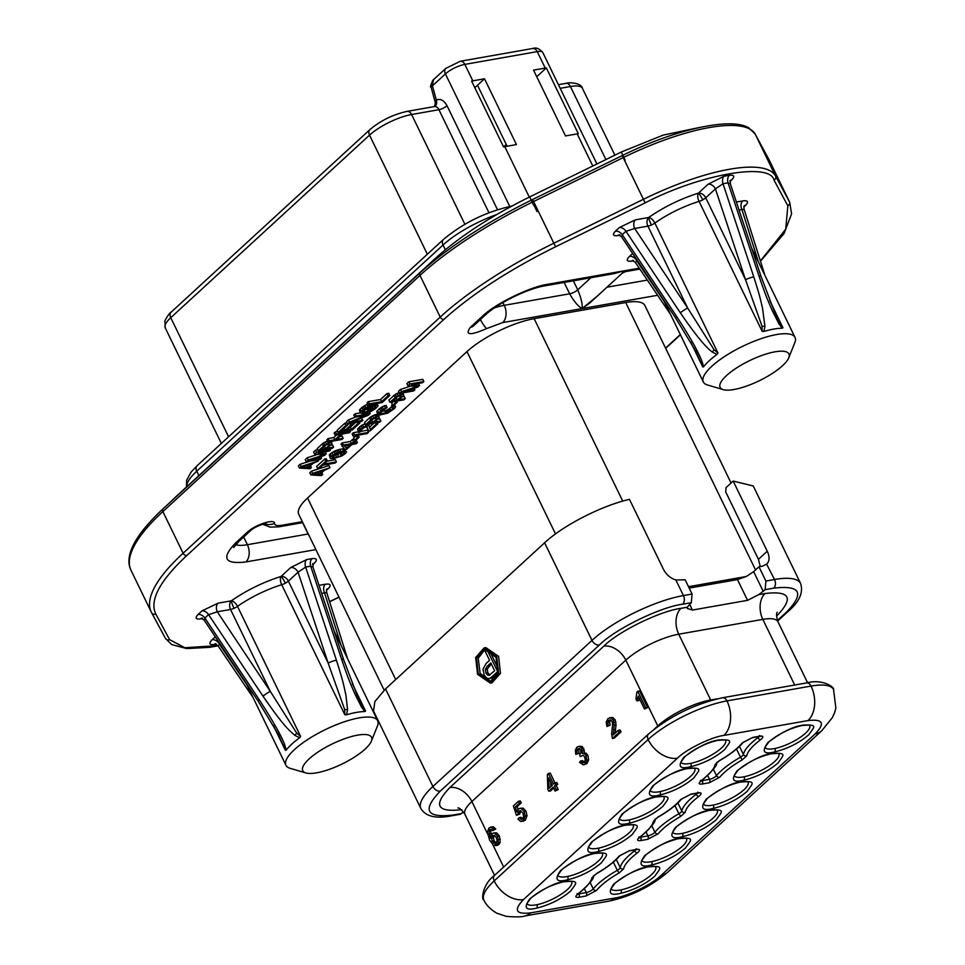 <?xml version="1.0" encoding="UTF-8"?>
<svg xmlns="http://www.w3.org/2000/svg" width="965" height="965" viewBox="0 0 965 965"><rect width="100%" height="100%" fill="white"/><g stroke="black" fill="none" stroke-linecap="round" stroke-linejoin="round"><path stroke-width="1.45" d="M619.711 893.518L620.712 893.325C633.872 890.044 645.259 884.302 654.861 876.136C659.855 868.524 664.873 865.762 649.131 866.498L648.13 866.679C639.156 867.933 627.769 873.663 613.981 883.88C607.636 892.673 609.554 895.894 619.711 893.518M650.506 865.231L651.508 865.05C664.668 861.757 676.055 856.027 685.657 847.849C690.638 840.25 695.656 837.487 679.927 838.211L678.914 838.404C669.939 839.659 658.564 845.388 644.765 855.593C638.432 864.399 640.338 867.607 650.506 865.231M681.29 836.957L682.291 836.764C695.451 833.483 706.838 827.753 716.44 819.575C721.434 811.963 726.452 809.201 710.71 809.937L709.709 810.13C700.735 811.384 689.348 817.114 675.56 827.319C669.215 836.124 671.133 839.333 681.29 836.957M773.665 752.121L774.666 751.928C787.826 748.647 799.213 742.917 808.815 734.739C813.797 727.127 818.815 724.365 803.085 725.101L802.072 725.294C793.097 726.549 781.722 732.278 767.923 742.483C761.59 751.289 763.496 754.497 773.665 752.121M742.869 780.396L743.87 780.215C757.03 776.922 768.417 771.192 778.019 763.013C783.013 755.414 788.031 752.652 772.29 753.375L771.288 753.569C762.314 754.823 750.927 760.553 737.139 770.758C730.795 779.563 732.712 782.772 742.869 780.396M712.086 808.682L713.087 808.489C726.247 805.208 737.634 799.466 747.236 791.3C752.218 783.689 757.236 780.926 741.506 781.662L740.493 781.843C731.518 783.098 720.143 788.827 706.344 799.044C700.011 807.838 701.917 811.058 712.086 808.682M535.635 908.342L536.637 908.149C549.797 904.868 561.184 899.139 570.785 890.96C575.767 883.349 580.785 880.587 565.056 881.322L564.043 881.515C555.068 882.758 543.693 888.488 529.894 898.704C523.561 907.498 525.467 910.719 535.635 908.342M566.419 880.068L567.42 879.875C580.58 876.582 591.967 870.852 601.569 862.674C606.563 855.074 611.581 852.312 595.839 853.036L594.838 853.229C585.864 854.483 574.477 860.213 560.689 870.43C554.344 879.224 556.262 882.432 566.419 880.068M597.214 851.781L598.216 851.588C611.376 848.307 622.763 842.578 632.365 834.399C637.346 826.788 642.364 824.026 626.635 824.761L625.622 824.954C616.647 826.209 605.272 831.939 591.473 842.143C585.14 850.949 587.046 854.158 597.214 851.781M689.577 766.946L690.578 766.753C703.738 763.472 715.125 757.742 724.727 749.564C729.721 741.952 734.739 739.19 718.997 739.926L717.996 740.119C709.022 741.373 697.635 747.103 683.847 757.308C677.502 766.114 679.42 769.322 689.577 766.946M658.793 795.232L659.795 795.039C672.955 791.746 684.342 786.017 693.944 777.838C698.925 770.239 703.943 767.477 688.214 768.2L687.201 768.393C678.226 769.648 666.851 775.377 653.052 785.594C646.719 794.388 648.625 797.597 658.793 795.232M627.998 823.507L628.999 823.314C642.159 820.033 653.546 814.291 663.148 806.125C668.142 798.513 673.16 795.751 657.418 796.487L656.417 796.668C647.443 797.922 636.056 803.652 622.268 813.869C615.923 822.663 617.841 825.883 627.998 823.507M231.298 600.833A6.369 4.258 -100 0 0 230.539 609.458A6.369 1.858 154.1 0 0 234.037 608.336A6.369 0.784 66.3 0 1 231.298 600.833C246.558 590.278 263.143 582.16 281.032 576.455A6.369 2.871 -107 0 0 281.708 584.73A50.976 14.885 154.1 0 0 237.499 606.394A6.369 3.004 54.7 0 0 231.298 600.833L218.054 603.173L201.999 610.857L197.994 614.536C194.749 618.143 195.726 619.59 200.937 618.879A6.369 4.258 -100 0 1 201.782 618.312M702.737 199.839A6.369 1.858 154.1 0 0 705.729 197.789A6.369 4.367 47.4 0 0 698.395 193.133A6.369 2.871 -107 0 0 699.07 201.396A6.369 1.858 154.1 0 0 702.737 199.839A6.369 0.929 61.5 0 0 698.395 193.133L708.093 184.219L724.003 176.245L729.468 175.28C734.389 174.822 735.053 176.426 731.458 180.093L730.119 181.323M651.399 225.002A6.369 1.858 154.1 0 0 654.861 223.06A6.369 3.004 54.7 0 0 648.661 217.499A6.369 4.258 -100 0 0 647.901 226.124A6.369 1.858 154.1 0 0 651.399 225.002A6.369 0.784 66.3 0 1 648.661 217.499C663.932 206.944 680.506 198.826 698.395 193.133M485.865 647.624L498.603 656.393L500.473 673.389L492.041 682.774M496.734 656.719L498.652 673.474L490.256 683.087L477.579 674.318L475.661 657.563L484.056 647.949L496.734 656.719M478.266 673.691L476.529 657.901L484.285 649.204L496.058 657.346L497.783 673.136L490.039 681.833L478.266 673.691M485.226 649.095L478.242 658.226L480.136 673.365L490.956 681.616M305.881 772.953L290.127 768.321A50.976 14.885 -25.9 0 1 285.954 765.293A50.976 14.885 -25.9 0 1 294.446 749.612A50.976 14.885 -25.9 0 1 343.082 722.218A50.976 14.885 -25.9 0 1 377.677 720.746A50.976 14.885 -25.9 0 1 377.472 725.909L371.38 741.144A38.238 11.17 -25.9 0 1 365.168 749.045A38.238 11.17 -25.9 0 1 305.881 772.953A38.238 11.17 -25.9 0 1 309.114 758.924A38.238 11.17 -25.9 0 1 350.693 736.765A38.238 11.17 -25.9 0 1 371.38 741.144M234.037 608.336A6.369 1.858 154.1 0 0 237.499 606.394L300.61 736.367L299.657 737.743A50.976 14.885 154.1 0 0 291.78 744.124A50.976 14.885 154.1 0 0 286.207 750.107L285.399 750.336L273.276 725.366M723.243 389.631L707.502 384.987A50.976 14.885 -25.9 0 1 703.328 381.959A50.976 14.885 -25.9 0 1 711.808 366.278A50.976 14.885 -25.9 0 1 760.444 338.896A50.976 14.885 -25.9 0 1 795.039 337.424A50.976 14.885 -25.9 0 1 794.846 342.575L788.755 357.822A38.238 11.17 -25.9 0 1 782.531 365.711A38.238 11.17 -25.9 0 1 723.243 389.631A38.238 11.17 -25.9 0 1 726.476 375.602A38.238 11.17 -25.9 0 1 768.056 353.443A38.238 11.17 -25.9 0 1 788.755 357.822M729.805 180.889L730.517 180.129L730.312 183.688L728.08 182.868A79.95 23.353 154.1 0 0 723.014 183.76L715.427 188.875L745.523 279.729L762 326.17L762.181 331.369L699.07 201.396A50.976 14.885 154.1 0 0 654.861 223.06L717.972 353.033L717.019 354.42A50.976 14.885 154.1 0 0 709.154 360.801A50.976 14.885 154.1 0 0 703.569 366.772L702.773 367.002L690.65 342.032M688.503 586.696L746.198 576.515L737.477 579.579L689.191 588.095M384.154 690.18L298.74 514.285A52.894 15.452 -25.9 0 1 307.558 498.012L466.976 351.598A52.894 15.452 -25.9 0 1 534.14 318.679L625.694 302.54A52.894 15.452 -25.9 0 1 644.885 305.519L731.06 482.995M435.553 103.303L436.301 100.034L432.453 85.813L433.357 79.902M507.108 146.222L477.494 85.222L474.816 87.682M546.347 67.912L533.548 70.131L565.502 135.932L578.3 133.701L546.347 67.912L536.757 76.73M484.502 78.78L471.608 81.084L503.561 146.885L516.456 144.569L484.502 78.78L477.494 85.222M435.722 100.734A6.369 5.09 -139.8 0 1 435.227 105.969L435.227 105.969A6.369 5.09 -139.8 0 1 434.865 106.331M506.251 144.461L503.633 146.861M664.137 301.273L636.876 261.033L635.368 262.444L670.385 314.132M724.003 176.245A6.369 4.065 78.7 0 0 723.014 183.76L753.774 276.895A6.369 1.013 -18.3 0 0 745.523 279.729L705.729 197.789L715.427 188.875A6.369 4.367 47.4 0 0 708.093 184.219M729.468 175.28A6.369 4.439 81.4 0 0 728.08 182.868L758.973 275.978C766.777 298.764 768.429 301.599 772.374 310.899L778.96 323.878L779.841 323.022L774.618 312.202L760.915 276.074L758.973 275.978M769.756 300.549L782.941 327.714L782.229 328.221A50.976 14.885 -25.9 0 0 763.87 331.453L764.956 326.351L762.471 307.871C760.07 297.956 759.841 295.797 753.774 276.895M782.229 328.221L778.96 323.878M312.443 564.223L313.155 563.464L312.95 567.022L310.706 566.202A79.95 23.353 154.1 0 0 305.64 567.094L336.411 660.229A6.369 1.013 -18.3 0 0 328.148 663.064L344.638 709.492L344.819 714.703L281.708 584.73A6.369 1.858 -25.9 0 0 285.375 583.174A6.369 0.929 61.5 0 0 281.032 576.455L290.73 567.553L306.641 559.579L312.105 558.614C317.027 558.156 317.69 559.76 314.083 563.427L312.744 564.658M312.95 567.022L343.54 659.409L341.61 659.3L310.706 566.202A6.369 4.439 81.4 0 1 312.105 558.614M246.775 684.595L219.501 644.355L217.994 645.778L253.023 697.454M306.641 559.579A6.369 4.065 78.7 0 0 305.64 567.094L298.064 572.209A6.369 4.367 47.4 0 0 290.73 567.553M352.382 683.871L365.578 711.048L364.867 711.555A50.976 14.885 -25.9 0 0 346.495 714.788L347.581 709.685L345.928 695.222C343.709 685.198 343.347 681.953 336.411 660.229M364.867 711.555L361.598 707.212L362.466 706.356L357.243 695.536L343.54 659.409M341.61 659.3C349.294 681.748 350.898 684.559 354.867 693.907L361.598 707.212M717.019 354.42L712.375 352.116C705.632 347.304 694.969 334.216 680.385 312.865A6.369 1.037 -33.7 0 1 687.695 308.064L634.656 228.464L625.971 231.31A79.95 23.353 154.1 0 0 622.256 234.724L676.574 316.363L675.548 317.883L695.741 351.127L702.773 367.002M619.144 234.978A6.369 4.258 -100 0 0 618.312 235.544C613.089 236.256 612.112 234.809 615.356 231.202A6.369 4.548 46 0 1 622.256 234.724L621.593 236.895L675.548 317.883M717.972 353.033L714.016 349.68L687.695 308.064L647.901 226.124L634.656 228.464A6.369 4.258 80 0 1 635.416 219.839L648.661 217.499M680.385 312.865L625.971 231.31A6.369 4.174 48.7 0 0 619.361 227.523L635.416 219.839M676.574 316.363C695.934 346.206 699.058 354.517 702.11 361.549L700.952 361.682M743.87 206.16L744.087 209.2L741.928 209.55A6.369 4.258 80 0 1 742.688 200.925C747.899 200.213 748.888 201.661 745.631 205.268L743.906 206.896M326.496 589.494L326.713 592.522L324.554 592.872A6.369 4.258 80 0 1 325.314 584.247C330.537 583.535 331.514 584.983 328.269 588.59L326.544 590.218M299.657 737.743L295 735.451C289.379 730.577 284 726.681 263.011 696.187A6.369 1.037 -33.7 0 1 270.321 691.398L217.294 611.798L208.597 614.645A79.95 23.353 154.1 0 0 204.894 618.058L259.199 699.685L258.186 701.217L278.366 734.462L285.399 750.336M197.994 614.536A6.369 4.548 46 0 1 204.894 618.058L204.23 620.23L258.186 701.217M300.61 736.367L296.653 733.014L270.321 691.398L230.539 609.458L217.294 611.798A6.369 4.258 80 0 1 218.054 603.173M263.011 696.187L208.597 614.645A6.369 4.174 48.7 0 0 201.999 610.857M259.199 699.685C273.167 721.289 281.684 736.355 284.735 744.871L283.589 745.016M325.748 445.179L324.264 446.385M373.057 406.374L368.702 409.039L364.119 410.004M342.273 452.103L337.581 454.515L333.42 455.396M345.844 445.601L345.181 445.721M373.045 419.063L371.561 420.282M397.423 396.675L395.94 397.894M590.918 277.715L577.733 289.826C581.147 297.968 582.607 304.216 582.136 308.571L589.555 303.215L622.208 273.216L623.028 271.02L604.343 275.351M703.569 366.772L702.11 361.549M763.87 331.453L762.181 331.369M782.941 327.714L779.841 323.022M365.578 711.048L362.466 706.356M346.495 714.788L344.819 714.703M286.207 750.107L284.735 744.871M307.642 467.41L301.514 467.06L311.49 463.876L307.642 467.41L306.665 465.419M324.457 446.349L325.531 448.544L321.056 449.34L326.061 444.962L329.089 443.948L329.584 444.817L329.174 443.96M329.584 444.817L325.531 448.544M375.747 406.844L369.764 411.235L362.442 412.212L367.146 407.881L374.348 406.144L375.747 406.844L375.421 406.181M375.192 407.58L374.492 406.132M373.479 409.148L372.418 406.953M372.333 409.992L371.26 407.797M371.091 410.68L370.029 408.485M369.764 411.235L368.702 409.039M368.365 411.645L367.303 409.45M363.889 412.429L363.142 410.897M362.912 412.441L362.538 411.669M319.017 474.285L312.901 473.936L322.865 470.751L319.017 474.285L318.052 472.295M332.358 456.433L332.985 457.7L332.093 456.747L335.47 454.093L342.201 452.115L343.781 451.994L344.662 452.947L344.336 452.271M344.662 452.947L343.902 453.876L343.009 452.054M343.902 453.876L342.527 454.913L341.465 452.718M342.527 454.913L341.296 455.601L340.223 453.417M341.296 455.601L338.643 456.71L337.581 454.515M338.643 456.71L336.64 457.217L335.579 455.022M336.64 457.217L334.553 457.591L333.492 455.396M334.553 457.591L332.985 457.7M346.483 448.182L344.445 445.842L350.114 444.841L346.483 448.182L345.41 445.987M371.766 420.245L372.828 422.429L368.353 423.225L373.358 418.846L376.386 417.845L376.893 418.701L376.471 417.845M376.893 418.701L372.828 422.429M396.145 397.857L397.206 400.053L392.731 400.837L397.737 396.458L400.764 395.457L401.271 396.313L400.849 395.457M401.271 396.313L397.206 400.053M309.861 537.179L308.112 533.995L247.378 544.706A39.517 11.544 -25.9 0 1 235.689 544.634M480.377 319.596A12.75 1.737 61.7 0 0 486.601 328.595C470.208 335.675 464.756 335.301 470.232 327.461L481.921 316.713C494.478 304.059 530.183 286.569 548.289 284.205A12.75 8.516 80 0 1 545.177 285.785L614.416 273.578L623.028 271.02L625.404 271.635L639.867 269.09M597.251 296.134L582.136 308.571C578.156 306.387 573.994 301.466 569.652 293.794L504.249 305.326L502.898 302.552M285.375 583.174A6.369 1.858 -25.9 0 0 288.366 581.123L328.148 663.064L298.064 572.209L288.366 581.123A6.369 4.367 47.4 0 0 281.032 576.455M301.177 466.493L318.607 460.872L312.889 463.465L308.619 467.398L311.345 467.555L310.055 468.725L299.464 468.061L301.177 466.493L300.115 464.298L309.91 461.137M318.269 452.995L326.303 453.803L324.602 455.371L310.573 460.076L321.598 458.122L320.32 459.304L306.303 461.777L308.233 460.003L323.963 454.853L314.65 454.117L316.568 452.344L330.585 449.883L329.306 451.053L318.269 452.995M329.475 442.935L331.345 442.766L331.936 443.767L327.316 448.23L333.576 447.133L332.298 448.303L318.281 450.776L324.783 445.034L329.475 442.935L328.908 441.765M343.202 438.291L341.912 439.473L327.907 441.946L329.186 440.764L334.855 439.763L340.838 434.262L335.169 435.263L336.459 434.081L350.464 431.608L349.185 432.79L342.623 433.948L336.64 439.449L343.202 438.291L342.129 436.096L339.849 436.506M358.087 423.285L359.873 422.972L352.177 430.04L338.16 432.513L345.868 425.444L347.653 425.131L341.236 431.017L345.108 430.342L350.669 425.227L352.466 424.914L346.905 430.016L351.67 429.184L358.087 423.285L357.52 422.115M362.864 420.221L361.586 421.403L347.569 423.876L349.499 422.103L366.772 415.095L354.843 417.194L356.121 416.024L370.138 413.551L368.22 415.312L350.645 422.381L362.864 420.221L361.187 418.135M361.26 411.307L365.783 407.809L371.163 405.746L377.677 405.083L377.749 406.337L375.276 408.834L370.403 411.753L362.611 413.611L360.222 412.911L361.26 411.307L360.198 409.112L361.899 407.544L362.973 409.739M368.099 405.023L369.378 403.84L381.609 401.681L388.026 395.795L389.812 395.481L382.116 402.55L368.099 405.023L367.038 402.827L368.316 401.645L369.378 403.84M312.564 473.369L329.994 467.748L324.276 470.353L320.006 474.273L322.72 474.43L321.442 475.612L310.851 474.937L312.564 473.369L311.49 471.173L328.932 465.564L329.994 467.748M325.82 461.186L327.304 460.932L323.89 464.069L336.411 461.861L335.12 463.043L322.6 465.251L319.186 468.387L317.69 468.652L325.82 461.186L324.747 459.002L326.242 458.737L327.304 460.932M333.19 458.616L330.464 458.471L330.392 457.205L334.915 453.719L340.886 451.548L344.843 451.017L346.544 451.668L345.386 453.61L341.839 455.987L333.19 458.616M342.068 446.264L343.347 445.082L351.393 443.671L353.54 441.705L355.325 441.391L353.19 443.357L357.364 442.621L356.073 443.791L351.899 444.527L346.773 449.244L344.988 449.557L340.995 444.069L342.286 442.899L343.347 445.082M359.137 437.229L356.145 439.98L354.65 440.233L357.641 437.495L359.137 437.229L358.136 435.179M368.485 432.404L367.195 433.587L355.566 435.637L356.375 436.445L353.986 436.868L353.178 436.059L354.469 434.877L368.485 432.404L367.412 430.209L360.669 431.403M368.702 431.102L366.471 426.735L363.31 428.086L360.319 430.824L360.741 431.548L358.691 432.549L358.618 431.295L360.669 429.184L365.747 426.06L368.727 425.541L370.415 429.522L376.398 424.033L377.882 423.768L370.186 430.836L368.702 431.102L366.905 426.832M376.772 416.82L378.654 416.651L379.233 417.652L374.625 422.115L380.885 421.017L379.595 422.188L365.578 424.66L372.08 418.919L376.772 416.82L375.711 414.624L376.905 414.419L377.966 416.615M393.985 406.325L395.59 406.832L394.564 408.448L387.773 413.141L379.981 414.986L377.592 414.299L381.923 409.884L387.122 407.544L382.345 410.608L379.812 413.587L385.735 413.02L389.703 411.367L393.334 408.026L392.695 407.507L393.985 406.325L393.418 405.155M397.194 402.272L394.203 405.023L392.707 405.288L395.698 402.538L397.194 402.272L396.627 401.102M401.151 394.432L403.02 394.263L403.611 395.264L398.991 399.727L405.252 398.629L403.973 399.812L389.957 402.272L396.458 396.531L401.151 394.432L400.584 393.262M411.548 384.661L419.582 385.469L417.869 387.037L403.84 391.742L414.878 389.788L413.599 390.97L399.582 393.443L401.5 391.669L417.23 386.519L407.918 385.783L409.848 384.01L423.852 381.537L422.574 382.719L411.548 384.661M760.384 260.936L785.703 229.224L787.85 205.81L774.014 180.141C770.251 161.903 699.902 174.303 645.199 202.855L555.611 246.763C509.411 269.669 472.162 293.879 443.888 319.415L186.776 555.563C159.671 580.894 149.346 600.363 155.775 613.993L169.611 639.662L184.834 647.744L217.885 645.609M730.336 180.491A6.369 4.367 -132.6 0 1 731.458 180.093M633.619 260.84L631.532 261.177C626.599 261.648 625.935 260.043 629.542 256.364L632.654 253.506M637.37 260.574L636.876 261.033A6.369 4.367 47.4 0 0 629.542 256.364M312.974 563.825A6.369 4.367 -132.6 0 1 314.083 563.427M216.244 644.174L214.158 644.511C209.236 644.97 208.573 643.365 212.167 639.699L215.291 636.84M219.996 643.908L219.501 644.355A6.369 4.367 47.4 0 0 212.167 639.699M318.04 459.702L318.607 460.872M310.453 465.709L311.345 467.555M300.115 464.298L298.402 465.866L299.464 468.061M325.314 451.753L326.303 453.803M320.875 456.626L321.598 458.122M308.233 460.003L307.172 457.808L305.242 459.581L306.303 461.777M307.172 457.808L317.714 454.358M316.568 452.344L315.507 450.16L313.577 451.922L314.65 454.117M330.018 448.713L330.585 449.883M315.507 450.16L317.787 449.75M330.102 441.548L330.669 442.718M330.706 441.451L331.345 442.766M331.043 441.391L331.9 443.14M330.525 445.287L332.515 444.937L333.576 447.133M323.408 446.059L322.346 443.876L317.22 448.58L318.281 450.776M322.346 443.876L323.709 442.839L324.783 445.034M323.709 442.839L325.458 441.898L326.532 444.081M325.458 441.898L327.304 441.089L328.365 443.285M329.186 440.764L328.124 438.568L326.833 439.751L327.907 441.946M328.124 438.568L333.781 437.567L334.855 439.763M333.781 437.567L336.568 435.022M336.459 434.081L335.386 431.898L334.107 433.068L335.169 435.263M349.897 430.45L350.464 431.608M335.386 431.898L337.666 431.488M359.306 421.802L359.873 422.972M345.868 425.444L344.794 423.249L337.099 430.318L338.16 432.513M344.794 423.249L346.592 422.935L347.653 425.131M344.143 428.351L345.108 430.342M349.825 423.478L350.669 425.227M347.557 424.926L348.968 423.623M351.61 423.165L352.466 424.914M350.114 427.073L351.67 429.184M350.609 426.988L355.53 422.477M349.499 422.103L348.437 419.908L346.507 421.681L347.569 423.876M348.437 419.908L355.337 417.109M356.121 416.024L355.06 413.828L353.781 414.998L354.843 417.194M369.438 412.115L370.138 413.551M355.06 413.828L360.222 412.911L359.426 410.041L360.488 412.236M361.899 407.544L363.274 406.506L364.336 408.702M363.274 406.506L364.722 405.614L365.783 407.809M364.722 405.614L366.772 404.625L367.834 406.808M368.811 404.89L369.45 406.205M366.772 404.625L367.725 404.263M370.596 404.576L371.163 405.746M375.059 403.792L375.626 404.962M376.266 403.575L376.905 404.89M376.893 403.467L377.677 405.083M376.941 403.467L378.015 405.65M359.426 410.041L360.198 409.112M368.316 401.645L380.548 399.498L381.609 401.681M380.548 399.498L386.953 393.599L388.026 395.795M386.953 393.599L388.75 393.286L389.812 395.481M321.828 472.597L322.72 474.43M311.49 471.173L309.777 472.741L310.851 474.937M327.087 461.125L335.338 459.666L336.411 461.861M324.747 459.002L316.629 466.457L317.69 468.652M330.392 457.205L329.318 455.022L330.211 458.037M329.318 455.022L330.307 453.888L331.369 456.083M330.307 453.888L331.888 452.657L332.949 454.853M331.888 452.657L333.854 451.524L334.915 453.719M333.854 451.524L335.386 450.776L336.459 452.971M335.386 450.776L337.014 450.173L338.076 452.368M337.014 450.173L338.124 449.823L339.185 452.006M338.124 449.823L339.825 449.352L340.886 451.548M339.825 449.352L342.503 448.882L343.576 451.077M342.503 448.882L343.781 448.822L344.843 451.017M344.589 449.111L345.53 451.053M342.286 442.899L350.331 441.475L351.393 443.671M350.331 441.475L352.466 439.509L353.54 441.705M354.758 440.221L355.325 441.391M352.466 439.509L354.155 439.22M354.975 440.655L356.302 440.426L357.364 442.621M355.084 436.675L353.588 438.05L354.65 440.233M356.652 435.444L357.641 437.495M355.952 435.565L356.375 436.445M354.469 434.877L353.395 432.682L352.116 433.864L353.178 436.059M353.395 432.682L358.28 431.825M360.367 430.776L360.741 431.548M358.618 431.295L357.545 429.099L358.353 431.97M357.545 429.099L358.751 427.772L359.812 429.968M358.751 427.772L359.607 426.988L360.669 429.184M359.607 426.988L361.187 425.758L362.249 427.953M361.187 425.758L362.635 424.865L363.696 427.061M362.635 424.865L364.686 423.876L365.747 426.06M366.591 424.491L367.158 425.661M367.183 424.383L367.749 425.553M368.087 424.226L368.727 425.541M368.413 424.166L369.197 425.77M375.831 422.863L376.398 424.033M369.619 427.085L373.829 423.213M377.315 422.598L377.882 423.768M376.905 414.419L378.654 416.651M378.183 414.926L379.197 417.025M377.822 419.172L379.812 418.822L380.885 421.017M370.717 419.956L369.655 417.761L364.517 422.477L365.578 424.66M369.655 417.761L371.018 416.723L372.08 418.919M371.018 416.723L372.767 415.782L373.829 417.978M372.767 415.782L374.601 414.986L375.662 417.169M374.601 414.986L375.711 414.624M394.516 404.733L395.252 406.265M394.552 404.697L395.59 406.832M377.858 413.611L376.796 411.416L377.592 414.299M376.796 411.416L377.556 410.487L378.63 412.682M377.556 410.487L379.486 408.726L380.548 410.921M379.486 408.726L380.849 407.688L381.923 409.884M380.849 407.688L382.309 406.796L383.37 408.991M382.309 406.796L384.347 405.807L385.421 408.002M384.347 405.807L386.06 405.348L387.122 407.544M379.908 413.044L380.282 413.816M380.512 412.272L381.259 413.804M381.489 411.392L384.661 410.825L385.735 413.02M384.661 410.825L386.072 410.415L387.134 412.61M386.072 410.415L387.399 409.872L388.461 412.067M387.399 409.872L388.63 409.172L389.703 411.367M388.63 409.172L389.788 408.34L390.849 410.535M389.788 408.34L391.706 406.567L392.779 408.762M392.393 404.625L391.633 405.312L392.695 407.507M393.141 401.717L391.645 403.093L392.707 405.288M395.131 401.368L395.698 402.538M401.778 393.057L402.345 394.227M402.381 392.948L403.02 394.263M402.719 392.888L403.575 394.637M402.2 396.784L404.19 396.434L405.252 398.629M395.095 397.568L394.022 395.373L388.895 400.089L389.957 402.272M394.022 395.373L395.397 394.335L396.458 396.531M395.397 394.335L397.146 393.394L398.207 395.59M397.146 393.394L398.979 392.598L400.041 394.781M418.593 383.419L419.582 385.469M414.142 388.292L414.878 389.788M401.5 391.669L400.439 389.474L398.521 391.247L399.582 393.443M400.439 389.474L410.981 386.024M409.848 384.01L408.774 381.826L406.856 383.588L407.918 385.783M408.774 381.826L422.791 379.354L423.852 381.537M737.477 579.579L747.549 600.339L692.436 610.061L687.394 608.493L687.297 607.214L691.326 602.679L692.074 594.054L685.162 579.796L675.874 579.989C670.554 578.288 666.453 574.802 663.546 569.519L629.47 499.351C601.798 505.612 563.041 525.455 544.61 542.788L385.53 688.901L374.854 701.591L373.539 711.048L420.921 808.634A72.013 21.025 154.1 0 1 432.911 786.487L385.53 688.901M746.198 576.515L753.665 571.654L758.96 566.781L765.884 581.039L765.124 589.663L758.816 594.609L765.1 593.499C789.961 590.628 793.942 598.01 777.03 615.61L776.572 616.032M753.255 485.974L733.171 481.065L767.247 551.244C769.744 556.588 769.648 560.822 766.958 563.934L762.7 566.117L758.96 566.781M489.918 674.993L487.868 672.81L487.18 669.179L491.294 663.884M489.352 675.319L487.578 675.078L485.998 673.136L485.311 669.505L487.289 666.176L490.835 662.919L494.635 670.759L489.002 675.428M488.169 678.648L486.058 677.539L484.177 674.933L482.995 669.179L486.07 663.558L489.581 660.337L485.25 651.423L487.06 649.759L497.711 671.688L490.365 678.13L488.169 678.648L490.932 678.299M489.171 649.928L498.398 668.95M487.06 649.759L488.242 649.554M497.831 672.967L492.234 677.804L490.039 678.323M550.906 786.572L550.738 782.06M496.806 843.301L494.08 840.817L493.417 837.692L494.406 835.364M549.085 788.236L548.699 777.862L552.306 785.281L549.085 788.236M491.559 838.03L492.524 835.702L494.43 835.388L496.3 837.548L497.096 840.877L496.215 843.169L494.936 843.639L492.21 841.142L491.559 838.03L493.417 837.692M492.524 835.702L494.43 835.388M645.73 707.84L644.475 708.998L638.227 696.139L636.888 700.88L635.935 698.925L636.9 692.074L637.708 691.326L645.73 707.84L647.599 707.514L644.475 708.998M618.239 730.288L619.192 732.23L612.401 738.454L611.629 733.967L612.642 724.413L612.051 721.434L610.531 719.914L608.734 720.36L607.709 722.568L608.336 725.499L606.937 726.476L606.213 722.025L607.95 718.66L610.929 717.827L613.366 720.288L614.198 725.246L613.209 734.908L618.239 730.288L620.109 729.95L621.05 731.892L614.271 738.129L612.401 738.454M610.531 719.914L608.734 720.36L610.604 720.023L609.578 722.242L610.194 725.173L608.336 725.499M582.112 753.388L584.211 753.496L585.996 755.679L586.792 760.239L585.043 764.003L583.415 764.871L579.531 762.374L580.665 760.939L582.595 762.748L584.235 762.326L585.26 759.962L584.681 756.958L583.005 755.185L580.339 756.644L579.627 754.739L580.954 752.567L580.592 749.901L579.229 748.502L577.661 748.876L576.793 750.746L577.251 753.544L575.816 754.341L575.345 750.239L576.829 747.248L578.662 746.403L580.508 746.994L581.907 748.756L582.112 753.388L584.525 752.881M579.989 746.174L582.365 746.657L584.368 750.698L583.982 753.062L586.081 753.17L587.866 755.354L588.662 759.901L586.913 763.677L583.415 764.871M579.229 748.502L577.661 748.876L579.398 748.575M583.005 755.185L580.339 756.644M584.042 762.495L582.595 762.748L584.235 762.326M555.116 791.071L553.198 787.138L548.747 791.228L547.855 789.37L547.36 774.413L548.385 773.472L553.56 784.123L554.947 782.856L555.852 784.702L554.465 785.98L556.371 789.913L555.116 791.071L558.24 789.587L556.371 789.913M517.771 814.484L519.64 814.158L520.895 810.709L518.868 811.179L517.771 814.484L516.468 815.328L513.356 805.968L518.458 801.276L519.399 803.206L515.298 806.969L516.902 811.891L518.338 809.08L519.797 808.308L521.329 808.501L524.116 811.481L525.177 816.088L523.452 820.564L520.557 821.408L517.928 818.996L519.158 817.608L520.979 819.309L522.644 818.899L523.657 816.39L522.861 812.892L519.93 810.6M523.609 821.155L520.557 821.408M522.463 819.056L520.979 819.309L522.644 818.899M493.911 829.321L492.729 830.636L491.414 829.357L489.738 829.635L488.99 834.037L490.485 838.163L490.787 835.497L493.236 833L494.78 833.217L497.53 836.233L498.35 842.578L497.047 844.809L493.573 845.328L489.605 840.105L487.337 832.156L489.014 827.91L491.523 827.174L493.911 829.321L495.781 828.995L492.729 830.636M493.392 826.848L490.473 827.114L493.392 826.848L495.781 828.995M491.414 829.357L489.738 829.635L491.402 829.345M636.888 700.88L638.758 700.554L639.578 698.298M647.599 707.514L639.578 691L637.708 691.326M619.192 732.23L621.05 731.892M610.194 725.173L606.937 726.476M609.687 717.719L612.799 717.502L615.236 719.962L616.068 724.908L615.067 733.207M580.665 760.939L582.522 760.613L584.464 762.422M579.531 748.55L578.662 750.408L579.121 753.219L577.251 753.544M579.121 753.219L575.816 754.341M553.669 788.091L550.617 790.89L548.747 791.228M555.43 783.797L550.255 773.134L548.385 773.472M555.852 784.702L557.71 784.376L556.817 782.519L554.947 782.856M557.71 784.376L554.465 785.98M556.335 785.643L558.24 789.587M522.837 818.983L521.028 817.271L519.158 817.608M519.64 814.158L516.468 815.328M519.399 803.206L521.269 802.88L520.328 800.95L518.458 801.276M521.269 802.88L517.168 806.644L515.298 806.969M517.168 806.644L518.06 809.37M519.797 808.308L523.199 808.163L525.985 811.155L527.047 815.763L525.322 820.226L522.415 821.082M491.607 829.309L490.811 830.817L491.113 834.749M493.236 833L496.649 832.892L499.4 835.907L500.22 842.252L498.917 844.484L497.252 845.34M544.61 542.788L591.991 640.386A72.013 21.025 154.1 0 1 683.437 595.574A6.369 4.258 -100 0 1 682.677 604.199C660.06 607.082 614.922 629.289 599.325 645.042A6.369 4.367 -132.6 0 1 591.991 640.386L432.911 786.487A6.369 4.367 -132.6 0 0 440.245 791.155C422.019 810.154 426.313 818.115 453.128 815.027A6.369 4.258 80 0 1 451.572 815.823C436.059 818.935 425.842 816.535 420.921 808.634M451.572 815.823L460.209 814.303L463.453 811.963M777.416 620.495L786.644 612.015C804.87 593.005 800.576 585.043 773.773 588.131A6.369 4.258 -100 0 0 774.521 579.507A72.013 21.025 -25.9 0 1 800.648 583.56L753.255 485.962M733.171 481.065L726.078 487.566L725.692 491.885L758.442 559.326L760.239 566.552M765.884 581.039L774.521 579.507L766.656 564.223M752.736 737.429L760.046 736.138C763.617 735.8 763.785 736.995 760.565 739.733C752.278 746.029 747.682 751.373 746.777 755.74L742.375 759.781C732.013 765.788 724.438 771.614 719.661 777.271L709.239 782.772L702.001 784.05C698.443 784.4 698.262 783.206 701.446 780.492C709.649 774.22 714.197 768.924 715.089 764.594L719.492 760.553C729.926 754.497 737.525 748.635 742.29 742.953L752.736 737.429A2.545 1.701 80 0 1 752.109 737.743L743.195 742.375C738.165 748.357 730.324 754.425 719.697 760.565L719.781 760.384M647.66 839.333L640.422 840.611C636.864 840.949 636.683 839.767 639.867 837.041C648.07 830.781 652.617 825.485 653.51 821.143L657.913 817.102C668.275 811.107 675.85 805.268 680.627 799.611L691.061 794.111L698.286 792.832C701.845 792.494 702.038 793.676 698.841 796.402C690.638 802.663 686.091 807.958 685.198 812.301L680.795 816.33C670.434 822.337 662.859 828.175 658.082 833.832L647.66 839.333A2.545 1.701 -100 0 0 647.961 835.883L640.724 837.162A5.102 1.484 -25.9 0 1 639.892 837.246M596.334 873.663C606.696 867.656 614.271 861.829 619.048 856.16L629.482 850.66A2.545 1.701 80 0 1 628.854 850.985L619.952 855.593C614.898 861.552 607.094 867.583 596.539 873.687L591.931 877.704A2.545 2.388 9.9 0 0 593.33 876.16M629.482 850.66L636.707 849.393C640.265 849.043 640.458 850.237 637.262 852.951C629.059 859.224 624.512 864.519 623.619 868.85L619.216 872.891C608.782 878.934 601.183 884.808 596.418 890.49L585.972 896.015A2.545 1.701 -100 0 0 586.286 892.565L578.976 893.843A5.102 1.484 -25.9 0 1 578.131 893.94M585.972 896.015L578.674 897.293C575.104 897.643 574.923 896.449 578.144 893.711C586.431 887.402 591.026 882.07 591.931 877.704M747.549 600.339L758.816 594.609M620.929 889.887A24.849 7.262 -25.9 0 1 611.014 888.693L615.031 883.192C624.331 875.46 635.175 870.056 647.563 866.992C654.342 866.377 657.056 866.377 655.73 866.98A24.849 7.262 -25.9 0 1 651.58 874.604A24.849 7.262 -25.9 0 1 620.929 889.887A2.545 1.616 78.6 0 1 620.712 893.325M651.713 861.612A24.849 7.262 -25.9 0 1 641.797 860.406L645.826 854.918C655.114 847.174 665.959 841.782 678.359 838.706C685.126 838.102 687.852 838.102 686.525 838.706A24.849 7.262 -25.9 0 1 682.364 846.317A24.849 7.262 -25.9 0 1 651.713 861.612A2.545 1.616 78.6 0 1 651.508 865.05M682.508 833.338A24.849 7.262 -25.9 0 1 672.593 832.132L676.61 826.631C685.91 818.899 696.754 813.495 709.142 810.431C715.921 809.828 718.635 809.816 717.309 810.431A24.849 7.262 -25.9 0 1 713.159 818.043A24.849 7.262 -25.9 0 1 682.508 833.338A2.545 1.616 78.6 0 1 682.291 836.764M809.671 725.583A24.849 7.262 -25.9 0 1 805.522 733.207A24.849 7.262 -25.9 0 1 774.871 748.502A2.545 1.616 78.6 0 1 774.666 751.928M774.871 748.502A24.849 7.262 -25.9 0 1 764.956 747.296L768.984 741.796C778.273 734.063 789.117 728.659 801.517 725.596C808.284 724.992 811.01 724.98 809.683 725.596L809.659 725.559M744.087 776.777A24.849 7.262 -25.9 0 1 734.172 775.571L738.189 770.082C747.489 762.338 758.333 756.946 770.721 753.87C777.5 753.267 780.215 753.267 778.888 753.87A24.849 7.262 -25.9 0 1 774.738 761.481A24.849 7.262 -25.9 0 1 744.087 776.777A2.545 1.616 78.6 0 1 743.87 780.215M713.292 805.051A24.849 7.262 -25.9 0 1 703.376 803.857L707.405 798.357C716.693 790.625 727.538 785.221 739.938 782.157C746.705 781.541 749.431 781.541 748.104 782.145A24.849 7.262 -25.9 0 1 743.943 789.768A24.849 7.262 -25.9 0 1 713.292 805.051A2.545 1.616 78.6 0 1 713.087 808.489M536.842 904.724A24.849 7.262 -25.9 0 1 526.926 903.517L530.955 898.017C540.243 890.285 551.087 884.881 563.488 881.817C570.255 881.202 572.981 881.202 571.654 881.817A24.849 7.262 -25.9 0 1 567.492 889.428A24.849 7.262 -25.9 0 1 536.842 904.724A2.545 1.616 78.6 0 1 536.637 908.149M567.637 876.437A24.849 7.262 -25.9 0 1 557.722 875.243L561.739 869.742C571.039 861.998 581.883 856.606 594.271 853.543C601.05 852.927 603.764 852.927 602.437 853.53A24.849 7.262 -25.9 0 1 598.288 861.142A24.849 7.262 -25.9 0 1 567.637 876.437A2.545 1.616 78.6 0 1 567.42 879.875M598.421 848.163A24.849 7.262 -25.9 0 1 588.505 846.956L592.534 841.468C601.822 833.724 612.666 828.32 625.067 825.256C631.834 824.653 634.56 824.653 633.233 825.256A24.849 7.262 -25.9 0 1 629.071 832.867A24.849 7.262 -25.9 0 1 598.421 848.163A2.545 1.616 78.6 0 1 598.216 851.588M690.795 763.327A24.849 7.262 -25.9 0 1 680.88 762.121L684.897 756.632C694.197 748.888 705.041 743.484 717.429 740.42C724.208 739.817 726.922 739.817 725.596 740.42A24.849 7.262 -25.9 0 1 721.446 748.032A24.849 7.262 -25.9 0 1 690.795 763.327A2.545 1.616 78.6 0 1 690.578 766.753M660 791.602A24.849 7.262 -25.9 0 1 650.084 790.407L654.113 784.907C663.401 777.163 674.246 771.771 686.646 768.707C693.413 768.092 696.139 768.092 694.812 768.695A24.849 7.262 -25.9 0 1 690.65 776.306A24.849 7.262 -25.9 0 1 660 791.602A2.545 1.616 78.6 0 1 659.795 795.039M629.216 819.888A24.849 7.262 -25.9 0 1 619.301 818.682L623.318 813.181C632.618 805.449 643.462 800.045 655.85 796.981C662.629 796.366 665.343 796.366 664.017 796.981A24.849 7.262 -25.9 0 1 659.867 804.593A24.849 7.262 -25.9 0 1 629.216 819.888A2.545 1.616 78.6 0 1 628.999 823.314M198.862 475.612L196.727 471.234A57.357 16.743 154.1 0 0 186.667 486.806M496.734 214.556A57.357 16.743 154.1 0 0 443.044 245.001L445.348 249.73M443.044 245.001L196.727 471.234A6.369 4.367 -132.6 0 1 197.089 465.721L443.405 239.489A6.369 4.367 47.4 0 0 443.044 245.001M307.558 498.012L395.698 679.553M466.976 351.598L555.514 533.934M534.14 318.679L622.727 501.112M625.694 302.54L755.535 569.929M488.953 212.722L438.93 109.696A6.369 1.858 154.1 0 0 447.024 105.74C444.021 100.324 440.45 98.418 436.301 100.034A6.369 4.644 62.7 0 1 434.552 106.524L435.372 102.893L430.981 86.657A6.369 0.639 -15.1 0 1 430.981 86.657A6.369 0.639 -15.1 0 1 432.453 85.813L445.42 73.907L509.785 206.474M430.981 86.657C429.92 87.839 430.535 85.728 432.815 80.3L445.782 68.394A6.369 4.367 47.4 0 0 445.42 73.907A15.295 4.463 154.1 0 1 464.841 64.39A6.369 4.258 -100 0 0 460.305 61.253L532.716 48.491C536.082 47.237 539.435 48.564 542.788 52.484A15.295 4.463 154.1 0 0 537.24 51.627A6.369 4.258 -100 0 0 532.716 48.491M464.877 224.242L411.597 114.521L438.93 109.696A6.369 4.258 -100 0 0 434.395 106.572L407.073 111.385A6.369 4.258 -100 0 1 411.597 114.521A33.136 9.674 154.1 0 0 369.523 135.136A6.369 4.367 -132.6 0 1 369.885 129.624C380.693 120.565 393.093 114.485 407.073 111.385M545.225 68.069L537.24 51.627L464.841 64.39L472.826 80.843M447.024 105.74L497.494 209.695M427.35 254.241L369.523 135.136L170.757 317.69A6.369 4.367 -132.6 0 1 171.119 312.178L369.885 129.624M228.584 436.795L170.757 317.69A33.136 9.674 154.1 0 0 165.244 327.883L164.894 320.778C167.753 315.543 169.828 312.684 171.119 312.178M605.899 159.587L570.424 86.512A6.369 4.258 -100 0 0 565.9 83.376C569.748 81.953 581.593 83.147 582.438 88.382A33.136 9.674 154.1 0 0 570.424 86.512L560.195 88.322M592.787 166.016L577.179 133.87M529.29 197.125L504.767 146.632M262.54 524.188L270.14 527.143L278.957 526.818A12.75 8.516 -100 0 0 282.07 525.237C277.305 526.009 274.784 525.394 274.494 523.392A12.75 12.111 176.2 0 1 264.362 523.669M486.601 328.595L502.729 322.575A12.75 8.516 -100 0 0 504.249 305.326A33.136 9.674 -25.9 0 0 494.43 307.919M573.367 280.815L577.733 289.826A6.369 1.858 -25.9 0 1 569.652 293.794L564.139 282.443M714.016 349.68L712.375 352.116M764.956 326.351L762 326.17M739.045 210.056L741.928 209.55L758.478 262.118M321.683 593.391L324.554 592.872L341.115 645.452M347.581 709.685L344.638 709.492M296.653 733.014L295 735.451M760.48 261.238L784.038 233.59L791.602 213.82L789.708 202.288A191.179 55.825 154.1 0 0 789.382 201.661L769.153 159.997L755.305 134.328A3.185 3.052 -28.3 0 0 755.257 134.219L769.467 160.612A191.179 55.825 154.1 0 0 769.153 159.997A3.185 3.052 -28.3 0 0 769.033 159.78M787.85 205.81A3.185 3.052 -28.3 0 0 789.382 201.661L775.546 176.004L755.305 134.328A127.452 37.225 154.1 0 0 623.185 157.621L622.232 155.582C675.729 128.96 732.17 116.741 749.009 128.043L755.257 134.219M774.014 180.141A3.185 3.052 -28.3 0 0 775.546 176.004A127.452 37.225 154.1 0 0 643.426 199.297L623.185 157.621L533.597 201.528L532.644 199.49L622.232 155.582M645.199 202.855L643.426 199.297L553.838 243.204L533.597 201.528A191.179 55.825 154.1 0 0 419.98 275.423A3.185 2.183 -132.6 0 1 420.161 272.661C448.689 246.883 486.179 222.493 532.644 199.49M555.611 246.763L553.838 243.204A191.179 55.825 154.1 0 0 440.221 317.087L419.98 275.423L162.868 511.571A3.185 2.183 -132.6 0 1 163.049 508.808L420.161 272.661M443.888 319.415A3.185 2.183 -132.6 0 1 440.221 317.087L183.109 553.235L162.868 511.571A191.179 55.825 154.1 0 0 131.035 570.363C126.692 561.714 125.691 543.753 163.049 508.808M302.6 522.656L308.112 533.995A6.369 1.858 -25.9 0 0 308.293 533.959M151.698 612.871L165.425 638.323A3.185 3.052 151.7 0 0 169.611 639.662M186.776 555.563A3.185 2.183 -132.6 0 1 183.109 553.235A191.179 55.825 154.1 0 0 151.264 612.039A191.179 55.825 154.1 0 0 151.577 612.654A3.185 3.052 -28.3 0 0 155.775 613.993M243.65 537.023L247.378 544.706A12.75 8.516 -100 0 1 245.858 561.956C224.495 564.416 221.082 558.084 235.617 542.945A12.75 8.721 47.4 0 0 238.91 541.365L233.627 547.505M647.322 280.091L606.973 287.208M329.596 601.665L338.944 597.082M665.561 348.088L680.301 334.541M315.893 549.604L245.858 561.956M235.617 542.945L247.305 532.21A12.75 8.721 47.4 0 0 250.598 530.629C254.097 527.529 259.175 525.117 265.858 523.404L263.879 523.054M247.305 532.21C254.857 524.815 274.953 518.302 274.494 523.392M282.07 525.237L302.322 521.667M548.289 284.205L639.24 268.161M657.599 295.266L502.729 322.575M470.232 327.461A12.75 8.721 47.4 0 0 473.538 325.881L473.284 326.098M481.921 316.713A12.75 8.721 47.4 0 0 485.226 315.145L473.538 325.881M619.832 235.279L618.312 235.544M615.356 231.202L619.361 227.523M736.392 202.035L742.688 200.925M744.22 205.871A6.369 4.548 -134 0 1 745.631 205.268M632.714 260.49A6.369 4.439 -98.6 0 0 631.532 261.177M319.029 585.357L325.314 584.247M326.846 589.205A6.369 4.548 -134 0 1 328.269 588.59M215.352 643.824A6.369 4.439 -98.6 0 0 214.158 644.511M202.469 618.613L200.937 618.879M487.578 675.078L489.448 674.752M485.998 673.136L487.868 672.81M485.311 669.505L487.18 669.179M487.289 666.176L489.159 665.85M494.418 676.103L492.548 676.429M492.234 677.804L490.365 678.13M493.453 842.891L495.322 842.566M492.21 841.142L494.08 840.817M702.11 780.19L702.303 780.601A5.102 1.484 -25.9 0 1 701.471 780.685M713.425 769.346L716.488 775.655A5.102 1.484 -25.9 0 1 709.54 779.322L702.303 780.601A2.545 1.701 -100 0 1 702.001 784.05M709.239 782.772A2.545 1.701 -100 0 0 709.54 779.322L707.707 775.546M640.531 836.739L640.724 837.162A2.545 1.701 -100 0 1 640.422 840.611M651.845 825.907L654.909 832.216A5.102 1.484 -25.9 0 1 647.961 835.883L646.128 832.107M578.771 893.433L578.976 893.843A2.545 1.701 -100 0 1 578.674 897.293M590.182 882.577L593.246 888.886A5.102 1.484 -25.9 0 1 586.286 892.565L584.44 888.765M654.246 729.166L657.768 725.933A41.676 12.171 -25.9 0 1 710.686 699.987L717.284 698.829M657.961 726.368A6.369 4.367 47.4 0 0 657.768 725.933L625.815 660.132L471.873 801.529A41.676 12.171 154.1 0 0 464.925 814.339L494.575 875.388A6.369 4.367 47.4 0 0 494.189 880.924A62.074 18.13 154.1 0 0 483.851 900.007C481.209 899.959 482.391 884.266 494.55 875.4L648.504 734.015A6.369 4.367 -132.6 0 0 648.142 739.528L494.189 880.924A25.488 17.454 47.4 0 0 523.525 899.561C513.344 910.164 515.732 914.591 530.702 912.866A25.488 17.02 80 0 1 524.478 916.038L608.565 901.214C630.857 896.437 650.615 886.739 667.828 872.119L821.782 730.722L832.421 717.55L834.653 712.508L835.871 708.069L833.555 689.565A62.074 18.13 154.1 0 0 811.046 686.079A6.369 4.258 -100 0 0 806.511 682.943L722.435 697.767C694.655 703.98 670.012 716.054 648.504 734.015M639.3 698.346L637.708 698.624M609.578 722.242L607.709 722.568M612.799 717.502L610.929 717.827M615.236 719.962L613.366 720.288M615.935 722.134L614.066 722.459M616.068 724.908L614.198 725.246M615.525 729.588L613.668 729.914M615.079 733.002L613.209 733.328M578.662 750.408L576.793 750.746M582.365 746.657L580.508 746.994M583.777 748.43L581.907 748.756M584.368 750.698L582.498 751.023M586.081 753.17L584.211 753.496M587.866 755.354L585.996 755.679M588.662 759.901L586.792 760.239M586.913 763.677L585.043 764.003M520.738 810.841L518.868 811.179M519.846 812.301L517.976 812.626M523.199 808.163L521.329 808.501M525.985 811.155L524.116 811.481M527.047 815.763L525.177 816.088M525.322 820.226L523.452 820.564M490.811 830.817L488.941 831.142M490.859 833.712L488.99 834.037M496.649 832.892L494.78 833.217M499.4 835.907L497.53 836.233M500.377 839.176L498.507 839.502M500.22 842.252L498.35 842.578M498.917 844.484L497.047 844.809M759.129 736.512A5.102 1.484 -25.9 0 1 757.959 737.598L757.561 736.79M739.455 746.367L743.4 754.497A5.102 1.484 -25.9 0 1 740.469 757.187L736.5 749.021M697.369 793.206A5.102 1.484 -25.9 0 1 696.223 794.267L695.837 793.471M677.876 802.928L681.821 811.058A5.102 1.484 -25.9 0 1 678.89 813.748L674.921 805.582M635.79 849.755A5.102 1.484 -25.9 0 1 634.644 850.828L634.258 850.032M616.297 859.489L620.242 867.607A5.102 1.484 -25.9 0 1 617.311 870.309L613.342 862.143M692.074 594.054L683.437 595.574L675.874 579.989M599.325 645.042L440.245 791.155M710.952 700.494A6.369 4.258 80 0 1 710.686 699.987L678.745 634.198A41.676 12.171 154.1 0 0 625.815 660.132A19.119 13.088 47.4 0 0 603.813 646.152C618.42 631.436 659.951 611.074 681.013 608.324L687.297 607.214M503.67 867.028L492.934 844.906M487.421 833.567L471.873 801.529A19.119 13.088 -132.6 0 0 449.871 787.549L603.813 646.152M530.702 912.866L614.789 898.041C627.54 896.34 652.364 884.181 661.23 875.279L815.184 733.883C825.377 723.28 822.976 718.853 808.007 720.578A25.488 17.02 -100 0 0 811.046 686.079L726.959 700.904A6.369 4.258 -100 0 0 722.435 697.767M808.007 720.578L723.919 735.402A25.488 17.02 -100 0 0 726.959 700.904A62.074 18.13 154.1 0 0 648.142 739.528A25.488 17.454 -132.6 0 0 677.478 758.164L523.525 899.561M760.565 739.733A2.545 1.351 -126.9 0 1 757.959 737.598A48.431 14.149 154.1 0 0 743.4 754.497A2.545 2.388 -170.1 0 0 746.777 755.74M742.375 759.781L740.469 757.187A48.431 14.149 154.1 0 0 716.488 775.655A2.545 2.051 -140.4 0 0 719.661 777.271M680.795 816.33L678.89 813.748A48.431 14.149 154.1 0 0 654.909 832.216A2.545 2.051 -140.4 0 0 658.082 833.832M698.841 796.402A2.545 1.363 -127.1 0 1 696.223 794.267A48.431 14.149 154.1 0 0 681.821 811.058A2.545 2.388 9.9 0 0 685.198 812.301M637.262 852.951A2.545 1.363 -127.1 0 1 634.644 850.828A48.431 14.149 154.1 0 0 620.242 867.607A2.545 2.388 -170.1 0 0 623.619 868.85M619.216 872.891L617.311 870.309A48.431 14.149 154.1 0 0 593.246 888.886A2.545 2.063 -140.7 0 0 596.418 890.49M453.128 815.027L461.765 813.507M786.644 612.015A6.369 4.367 47.4 0 0 788.296 611.231C799.37 601.786 803.495 592.558 800.648 583.56M773.773 588.131L765.124 589.663M461.801 809.671C436.94 812.53 432.959 805.16 449.871 787.549M682.677 604.199L691.326 602.679M777.223 612.22C776.186 613.451 776.415 616.611 777.935 621.713A41.676 12.171 154.1 0 0 762.82 619.373L678.745 634.198A19.119 12.762 80 0 1 681.013 608.324M794.702 685.029L762.82 619.373A19.119 12.762 -100 0 1 765.1 593.499M614.789 898.041A25.488 17.02 80 0 1 608.565 901.214M661.23 875.279A25.488 17.454 47.4 0 0 667.828 872.119M815.184 733.883A25.488 17.454 47.4 0 0 821.782 730.722M723.919 735.402C711.169 737.091 686.344 749.262 677.478 758.164M719.492 760.553L716.537 762.832C717.671 764.859 712.797 770.697 701.917 780.323A2.545 1.363 52.9 0 1 701.446 780.492M716.488 763.05A2.545 2.388 -170.1 0 1 715.089 764.594M742.29 742.953A2.545 2.063 39.3 0 0 743.195 742.375M760.046 736.138A2.545 1.701 80 0 1 759.419 736.464L760.444 736.379L759.455 735.499M639.867 837.041A2.545 1.363 52.9 0 0 640.338 836.884L638.963 838.199L638.878 836.872M653.51 821.143A2.545 2.388 9.9 0 0 654.909 819.599M680.627 799.611A2.545 2.051 39.6 0 0 681.531 799.044C676.477 804.991 668.673 811.022 658.118 817.126L654.958 819.394C656.091 821.42 651.218 827.246 640.338 836.884M691.061 794.111A2.545 1.701 80 0 1 690.433 794.424L697.659 793.146A2.545 1.701 80 0 0 698.286 792.832M619.048 856.16A2.545 2.051 39.6 0 0 619.952 855.593M636.707 849.393A2.545 1.701 80 0 1 636.08 849.707L628.854 850.985M578.144 893.711A2.545 1.351 53.1 0 0 578.614 893.554L577.215 894.881L577.13 893.566M767.247 551.244L758.442 559.326M753.665 571.654L763.243 591.388M692.436 610.061L689.613 604.247M625.139 160.202L621.291 152.036L529.713 196.92C491.028 216.039 459.605 236.522 435.432 258.343L177.041 495.66A12.75 8.721 -132.6 0 0 175.992 496.927M533.548 205.087L532.33 202.553M532.258 202.409L529.713 196.92M533.814 204.966L537.083 211.649M433.731 260.984A12.75 8.721 -132.6 0 1 435.432 258.343M492.126 682.762L490.256 683.087M245.882 682.75L285.954 765.293M663.245 299.415L703.328 381.959M445.782 68.394L460.305 61.253M565.9 83.376L558.433 84.703M542.788 52.484L596.925 163.978M221.347 443.442L165.244 327.883M614.886 155.184L582.438 88.382M197.089 465.721L191.022 472.175L186.619 480.281L186.474 486.987M511.354 206.184C485.817 211.878 463.176 222.987 443.405 239.489M730.312 183.688L760.915 276.074M744.087 209.2L764.943 275.435M326.713 592.522L347.581 658.769M789.708 202.288L769.467 160.612M218.03 645.826L209.284 647.358L186.703 648.564L171.71 644.596L165.473 638.432L151.264 612.039L131.035 570.363M622.208 273.216L625.404 271.635M751.59 247.933L795.039 337.424M334.228 631.255L377.677 720.746M329.644 601.798L339.005 597.214M665.681 348.341L680.422 334.795M238.91 541.365L250.598 530.629M278.957 526.818L302.793 522.62M545.177 285.785C528.12 288.318 497.216 303.493 485.226 315.145M619.868 234.748L618.686 234.869L621.593 236.895M633.233 260.369L632.413 260.429L635.368 262.444M215.871 643.691L215.05 643.764L217.994 645.778M202.505 618.082L201.311 618.203L204.23 620.23M485.926 647.611L484.056 647.949M497.325 845.316L495.455 845.654M833.555 689.565C834.846 687.538 822.928 678.492 806.511 682.943M777.621 621.026L788.296 611.231M777.935 621.713L807.584 682.762M483.851 900.007C483.887 900.043 486.3 907.028 496.891 913.24L506.384 916.4C516.528 917.124 522.56 917.003 524.478 916.038M752.109 737.743L759.419 736.464M700.457 780.311L700.542 781.638L701.917 780.323M681.531 799.044L690.433 794.424M697.707 792.181L698.684 793.073L697.659 793.146M636.128 848.742L637.105 849.622L636.08 849.707M596.539 873.687L593.379 875.955C594.524 877.993 589.603 883.856 578.614 893.554M457.905 807.91C459.509 807.838 461.849 809.985 464.925 814.339M699.613 127.464L663.088 135.136L621.291 152.036M170.19 502.246L177.041 495.66"/></g></svg>
